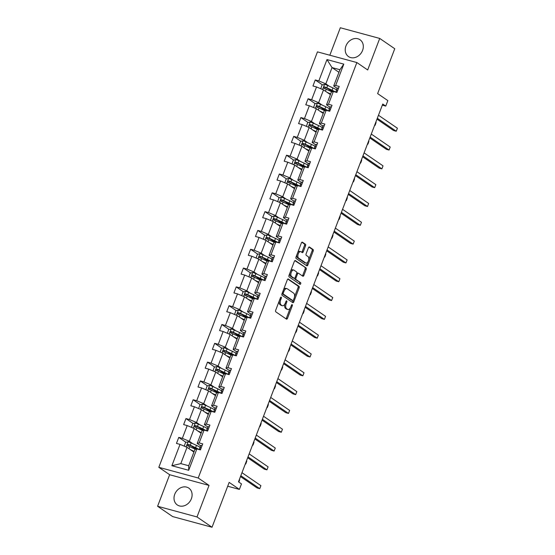 <?xml version="1.0" encoding="UTF-8"?>
<svg xmlns="http://www.w3.org/2000/svg" width="555" height="555" viewBox="0 0 555 555"><rect width="100%" height="100%" fill="white"/><g stroke="black" fill="none" stroke-linecap="round" stroke-linejoin="round"><path stroke-width="0.83" d="M281.219 297.14A0.895 0.479 105.2 0 0 281.135 297.098A0.895 0.479 105.2 0 0 280.49 297.681L275.682 310.259A1.283 0.687 105.2 0 0 275.821 311.848L286.449 319.132A1.283 0.687 105.2 0 0 286.56 319.187A1.283 0.687 105.2 0 0 287.49 318.348L292.291 305.777A0.895 0.479 105.2 0 0 292.194 304.66A0.895 0.479 105.2 0 0 292.117 304.626A0.895 0.479 105.2 0 0 291.465 305.208L290.848 306.839A4.107 2.199 105.2 0 1 287.878 309.503A4.107 2.199 105.2 0 1 287.511 309.329L286.623 308.719A4.107 2.199 105.2 0 1 286.179 303.64L286.803 302.01A0.895 0.479 105.2 0 0 286.706 300.9A0.895 0.479 105.2 0 0 286.623 300.865A0.895 0.479 105.2 0 0 285.978 301.448L285.353 303.072A4.107 2.199 105.2 0 1 282.391 305.743A4.107 2.199 105.2 0 1 282.023 305.569L281.135 304.959A4.107 2.199 105.2 0 1 280.691 299.88L281.316 298.25A0.895 0.479 105.2 0 0 281.219 297.14M345.966 45.912A10.191 8.457 -55.6 0 0 348.505 56.575A10.191 8.457 -55.6 0 0 362.575 50.422A10.191 8.457 -55.6 0 0 360.029 39.759A10.191 8.457 -55.6 0 0 345.966 45.912M174.749 494.276A10.191 8.457 -55.6 0 0 177.295 504.939A10.191 8.457 -55.6 0 0 191.364 498.785A10.191 8.457 -55.6 0 0 188.818 488.123A10.191 8.457 -55.6 0 0 174.749 494.276M212.031 527.25L172.633 516.566L157.599 506.264L196.997 516.948L212.031 527.25L229.159 482.392L239.385 489.399L241.48 483.911L238.477 481.851L382.749 104.035L385.753 106.095L387.848 100.608L377.629 93.601L394.758 48.736L379.724 38.434L340.326 27.75L329.837 55.222M305.541 245.816A1.283 0.687 105.2 0 0 305.403 244.228L302.426 242.188A1.283 0.687 105.2 0 0 302.308 242.133A1.283 0.687 105.2 0 0 301.379 242.965L296.051 256.937A1.283 0.687 105.2 0 0 296.19 258.526L306.811 265.803A1.283 0.687 105.2 0 0 306.929 265.859A1.283 0.687 105.2 0 0 307.852 265.026L313.186 251.061A1.283 0.687 105.2 0 0 313.048 249.472L309.447 247.003A1.283 0.687 105.2 0 0 309.329 246.947A1.283 0.687 105.2 0 0 308.407 247.78L306.124 253.76A1.283 0.687 105.2 0 0 306.263 255.349L308.046 256.57A3.434 1.838 105.2 0 1 308.524 260.524A3.434 1.838 105.2 0 1 305.937 263.049A3.434 1.838 105.2 0 1 305.632 262.903L298.632 258.11A3.434 1.838 105.2 0 1 298.16 254.155A3.434 1.838 105.2 0 1 300.741 251.63A3.434 1.838 105.2 0 1 301.053 251.776L302.218 252.574A1.283 0.687 105.2 0 0 302.336 252.629A1.283 0.687 105.2 0 0 303.259 251.797L305.541 245.816L304.48 245.532A1.283 0.687 105.2 0 0 304.341 243.943L301.871 242.251M196.997 516.948L209.041 485.41L198.218 477.994L356.858 62.548L367.681 69.972L379.724 38.434M288.364 278.999A1.283 0.687 105.2 0 0 288.253 278.95A1.283 0.687 105.2 0 0 287.324 279.782L281.989 293.748A1.283 0.687 105.2 0 0 282.127 295.336L292.756 302.621A1.283 0.687 105.2 0 0 292.867 302.669A1.283 0.687 105.2 0 0 293.796 301.837L299.131 287.872A1.283 0.687 105.2 0 0 298.992 286.283L288.121 278.936M289.016 275.342L294.351 261.37A1.283 0.687 105.2 0 1 295.281 260.538A1.283 0.687 105.2 0 1 295.399 260.593L306.02 267.878A1.283 0.687 105.2 0 1 306.159 269.466L303.876 275.44A1.283 0.687 105.2 0 1 302.947 276.272A1.283 0.687 105.2 0 1 302.836 276.224L298.528 273.268A1.283 0.687 105.2 0 0 298.41 273.213A1.283 0.687 105.2 0 0 297.48 274.045L295.968 278.013A1.283 0.687 105.2 0 0 296.106 279.602L300.595 282.675A0.895 0.479 105.2 0 1 300.713 283.709A0.895 0.479 105.2 0 1 300.04 284.368A0.895 0.479 105.2 0 1 299.957 284.333L289.155 276.931A1.283 0.687 105.2 0 1 289.016 275.342M337.183 88.384L333.701 85.997L339.917 69.715L343.802 64.13L335.65 85.477L339.216 86.448L336.913 92.477L333.347 91.506L328.463 104.291L332.029 105.256L329.725 111.284L326.16 110.32L321.283 123.106L324.848 124.07L322.545 130.099L318.979 129.135L314.095 141.913L317.661 142.885L315.358 148.913L311.792 147.942L306.915 160.728L310.481 161.692L308.178 167.728L304.612 166.757L299.728 179.542L303.294 180.507L300.99 186.535L297.425 185.571L292.547 198.35L296.113 199.321L293.81 205.35L290.244 204.386L285.36 217.165L288.926 218.136L286.623 224.165L283.057 223.193L278.18 235.979L281.746 236.943L279.442 242.972L275.877 242.008L270.993 254.794L274.558 255.758L272.255 261.787L268.689 260.822L263.812 273.601L267.378 274.572L265.075 280.601L261.509 279.63L256.625 292.416L260.191 293.38L257.888 299.416L254.322 298.444L249.445 311.23L253.011 312.194L250.707 318.223L247.142 317.259L242.257 330.038L245.823 331.009L243.52 337.038L239.954 336.066L235.077 348.852L238.643 349.823L236.34 355.852L232.774 354.881L227.89 367.667L231.456 368.631L229.153 374.66L225.587 373.695L220.71 386.474L224.275 387.445L221.972 393.474L218.406 392.51L213.522 405.289L217.088 406.26L214.785 412.289L211.219 411.317L206.342 424.103L209.908 425.068L207.605 431.096L204.039 430.132L199.155 442.918L202.721 443.882L200.417 449.911L196.852 448.946L188.7 470.286L171.877 465.728L180.028 444.382L176.462 443.417L178.766 437.382L182.331 438.353L187.215 425.567L183.643 424.603L185.946 418.574L189.519 419.538L194.396 406.76L190.83 405.788L193.133 399.76L196.699 400.724L201.583 387.945L198.01 386.974L200.313 380.945L203.886 381.916L208.763 369.131L205.197 368.166L207.501 362.137L211.066 363.102L215.95 350.316L212.378 349.352L214.681 343.323L218.254 344.287L223.131 331.508L219.565 330.537L221.868 324.508L225.434 325.48L230.318 312.694L226.745 311.73L229.049 305.701L232.621 306.665L237.498 293.879L233.932 292.915L236.236 286.886L239.802 287.851L244.686 275.072L241.113 274.101L243.416 268.072L246.989 269.043L251.866 256.257L248.3 255.293L250.603 249.257L254.169 250.229L259.053 237.443L255.48 236.479L257.784 230.45L261.356 231.414L266.233 218.635L262.668 217.664L264.971 211.635L268.537 212.6L273.421 199.821L269.848 198.85L272.151 192.821L275.724 193.792L280.601 181.006L277.035 180.042L279.338 174.013L282.904 174.978L287.788 162.192L284.216 161.227L286.519 155.199L290.092 156.163L294.969 143.384L291.403 142.413L293.706 136.384L297.272 137.356L302.156 124.57L298.583 123.605L300.886 117.57L304.459 118.541L309.336 105.755L305.77 104.791L308.074 98.762L311.639 99.727L316.523 86.948L312.951 85.976L315.254 79.948L318.827 80.912L326.971 59.572L343.802 64.13M333.701 85.997L335.65 85.477M198.218 477.994L158.82 467.31L317.46 51.865L356.858 62.548M322.115 105.055L318.639 102.675L323.516 89.889L330.412 94.614M323.516 89.889L316.523 86.948M318.639 102.675L311.639 99.727M329.996 107.191L326.52 104.812L331.397 92.026L333.347 91.506M326.52 104.812L328.463 104.291M314.935 123.869L311.452 121.483L316.336 108.704L323.225 113.428M316.336 108.704L309.336 105.755M311.452 121.483L304.459 118.541M322.816 126.006L319.333 123.619L324.217 110.84L326.16 110.32M319.333 123.619L321.283 123.106M307.748 142.684L304.272 140.297L309.149 127.511L316.045 132.236M309.149 127.511L302.156 124.57M304.272 140.297L297.272 137.356M315.628 144.82L312.153 142.434L317.03 129.648L318.979 129.135M312.153 142.434L314.095 141.913M300.567 161.491L297.085 159.112L301.969 146.326L308.857 151.05M301.969 146.326L294.969 143.384M297.085 159.112L290.092 156.163M308.448 163.635L304.966 161.248L309.85 148.463L311.792 147.942M304.966 161.248L306.915 160.728M293.38 180.306L289.904 177.919L294.781 165.14L301.677 169.865M294.781 165.14L287.788 162.192M289.904 177.919L282.904 174.978M301.261 182.442L297.785 180.056L302.662 167.277L304.612 166.757M297.785 180.056L299.728 179.542M286.2 199.12L282.717 196.734L287.601 183.948L294.49 188.672M287.601 183.948L280.601 181.006M282.717 196.734L275.724 193.792M294.081 201.257L290.598 198.87L295.482 186.091L297.425 185.571M290.598 198.87L292.547 198.35M279.012 217.935L275.537 215.548L280.414 202.762L287.31 207.487M280.414 202.762L273.421 199.821M275.537 215.548L268.537 212.6M286.893 220.071L283.418 217.685L288.295 204.899L290.244 204.386M283.418 217.685L285.36 217.165M271.832 236.742L268.349 234.356L273.233 221.577L280.122 226.301M273.233 221.577L266.233 218.635M268.349 234.356L261.356 231.414M279.713 238.879L276.23 236.499L281.114 223.714L283.057 223.193M276.23 236.499L278.18 235.979M264.645 255.557L261.169 253.17L266.046 240.391L272.942 245.109M266.046 240.391L259.053 237.443M261.169 253.17L254.169 250.229M272.526 257.693L269.05 255.307L273.927 242.528L275.877 242.008M269.05 255.307L270.993 254.794M257.464 274.371L253.982 271.985L258.866 259.199L265.755 263.923M258.866 259.199L251.866 256.257M253.982 271.985L246.989 269.043M265.346 276.508L261.863 274.121L266.747 261.336L268.689 260.822M261.863 274.121L263.812 273.601M250.277 293.179L246.802 290.799L251.679 278.013L258.575 282.738M251.679 278.013L244.686 275.072M246.802 290.799L239.802 287.851M258.158 295.315L254.683 292.936L259.56 280.15L261.509 279.63M254.683 292.936L256.625 292.416M243.097 311.993L239.614 309.607L244.498 296.828L251.387 301.552M244.498 296.828L237.498 293.879M239.614 309.607L232.621 306.665M250.978 314.13L247.495 311.743L252.379 298.965L254.322 298.444M247.495 311.743L249.445 311.23M235.91 330.808L232.434 328.421L237.311 315.635L244.207 320.36M237.311 315.635L230.318 312.694M232.434 328.421L225.434 325.48M243.791 332.945L240.315 330.558L245.192 317.772L247.142 317.259M240.315 330.558L242.257 330.038M228.729 349.622L225.247 347.236L230.131 334.45L237.02 339.174M230.131 334.45L223.131 331.508M225.247 347.236L218.254 344.287M236.61 351.759L233.128 349.373L238.012 336.587L239.954 336.066M233.128 349.373L235.077 348.852M221.542 368.43L218.066 366.043L222.944 353.264L229.839 357.989M222.944 353.264L215.95 350.316M218.066 366.043L211.066 363.102M229.423 370.567L225.947 368.18L230.825 355.401L232.774 354.881M225.947 368.18L227.89 367.667M214.362 387.244L210.879 384.858L215.763 372.079L222.652 376.796M215.763 372.079L208.763 369.131M210.879 384.858L203.886 381.916M222.243 389.381L218.76 386.995L223.644 374.216L225.587 373.695M218.76 386.995L220.71 386.474M207.175 406.059L203.699 403.672L208.576 390.887L215.472 395.611M208.576 390.887L201.583 387.945M203.699 403.672L196.699 400.724M215.056 408.196L211.58 405.809L216.457 393.023L218.406 392.51M211.58 405.809L213.522 405.289M199.994 424.866L196.512 422.487L201.396 409.701L208.285 414.425M201.396 409.701L194.396 406.76M196.512 422.487L189.519 419.538M207.875 427.003L204.393 424.624L209.277 411.838L211.219 411.317M204.393 424.624L206.342 424.103M192.807 443.681L189.331 441.294L194.208 428.515L201.104 433.24M194.208 428.515L187.215 425.567M189.331 441.294L182.331 438.353M200.688 445.818L197.212 443.431L202.089 430.652L204.039 430.132M197.212 443.431L199.155 442.918M171.877 465.728L180.812 463.605L187.028 447.323L193.917 452.048M187.028 447.323L180.028 444.382M209.041 485.41L169.643 474.726L157.599 506.264M169.643 474.726L158.82 467.31M227.696 486.229L239.385 489.399M382.319 105.159L385.753 106.095M339.917 69.715L332.036 67.578L325.82 83.86L329.302 86.247M338.932 72.303L332.036 67.578L326.971 59.572M180.812 463.605L188.693 465.742L194.909 449.46L196.852 448.946M188.693 465.742L188.7 470.286M325.82 83.86L318.827 80.912M195.492 448.849L191.392 446.04M185.967 442.321L178.766 437.382M202.679 430.035L198.572 427.225M193.154 423.507L185.946 418.574M209.859 411.227L205.759 408.411M200.334 404.699L193.133 399.76M217.047 392.413L212.94 389.596M207.521 385.885L200.313 380.945M224.227 373.598L220.127 370.789M214.702 367.07L207.501 362.137M231.414 354.784L227.307 351.974M221.889 348.262L214.681 343.323M238.595 335.976L234.494 333.16M229.069 329.448L221.868 324.508M245.782 317.162L241.675 314.352M236.257 310.633L229.049 305.701M252.962 298.347L248.862 295.537M243.437 291.826L236.236 286.886M260.149 279.54L256.042 276.723M250.624 273.011L243.416 268.072M267.33 260.725L263.23 257.915M257.804 254.197L250.603 249.257M274.517 241.911L270.41 239.101M264.992 235.382L257.784 230.45M281.697 223.103L277.597 220.286M272.172 216.575L264.971 211.635M288.884 204.289L284.777 201.472M279.359 197.76L272.151 192.821M296.065 185.474L291.965 182.664M286.54 178.946L279.338 174.013M303.252 166.66L299.145 163.85M293.727 160.138L286.519 155.199M310.432 147.852L306.332 145.035M300.907 141.324L293.706 136.384M317.62 129.037L313.513 126.228M308.094 122.509L300.886 117.57M324.8 110.223L320.7 107.413M315.275 103.695L308.074 98.762M331.987 91.415L327.88 88.599M322.462 84.887L315.254 79.948M279.255 300.907A4.107 2.199 105.2 0 0 280.067 304.674L281.135 304.959M282.391 305.743L281.329 305.451A4.107 2.199 105.2 0 1 280.955 305.278L280.067 304.674M284.881 304.064A4.107 2.199 105.2 0 0 285.561 308.434L286.623 308.719M287.878 309.503L286.817 309.211A4.107 2.199 105.2 0 1 286.442 309.038L285.561 308.434M285.936 318.778A1.283 0.687 105.2 0 0 286.422 318.064L290.265 308.011M294.49 296.939L298.063 287.58A1.283 0.687 105.2 0 0 297.924 285.991L287.816 279.061M292.242 302.267A1.283 0.687 105.2 0 0 292.728 301.552L293.151 300.449M283.314 293.012A0.895 0.479 105.2 0 0 283.411 294.122L292.735 300.519A0.895 0.479 105.2 0 0 292.818 300.553A0.895 0.479 105.2 0 0 293.463 299.971L294.122 298.257A4.107 2.199 105.2 0 0 293.678 293.172L287.303 288.801A4.107 2.199 105.2 0 0 286.935 288.628A4.107 2.199 105.2 0 0 283.973 291.299L283.314 293.012L282.37 292.756M282.141 293.345A0.895 0.479 105.2 0 0 282.349 293.838L283.411 294.122M291.84 300.276A0.895 0.479 105.2 0 1 291.757 300.262A0.895 0.479 105.2 0 1 291.673 300.227L282.349 293.838M286.935 288.628L285.867 288.343A4.107 2.199 105.2 0 0 283.487 289.835M294.844 260.656L306.02 267.878M302.322 275.87A1.283 0.687 105.2 0 0 302.808 275.155L305.09 269.175A1.283 0.687 105.2 0 0 304.952 267.586M297.459 272.977A1.283 0.687 105.2 0 0 297.341 272.928A1.283 0.687 105.2 0 0 296.745 273.192M294.816 278.013A1.283 0.687 105.2 0 0 295.038 279.311L300.595 282.675M299.367 283.924A0.895 0.479 105.2 0 0 299.721 283.085A0.895 0.479 105.2 0 0 299.527 282.384M294.053 270.202A3.434 1.838 105.2 0 0 293.741 270.056A3.434 1.838 105.2 0 0 291.16 272.588A3.434 1.838 105.2 0 0 291.632 276.536L294.101 278.228A1.283 0.687 105.2 0 0 294.212 278.277A1.283 0.687 105.2 0 0 295.142 277.445L296.654 273.483A1.283 0.687 105.2 0 0 296.516 271.894L294.053 270.202M293.741 270.056L292.679 269.772A3.434 1.838 105.2 0 0 290.647 271.083M289.904 273.018A3.434 1.838 105.2 0 0 290.57 276.244L291.632 276.536M293.276 278A1.283 0.687 105.2 0 1 293.151 277.993A1.283 0.687 105.2 0 1 293.033 277.937L290.57 276.244M301.705 252.227A1.283 0.687 105.2 0 0 302.197 251.505L304.48 245.532M300.741 251.63L299.679 251.346A3.434 1.838 105.2 0 0 297.737 252.511M296.87 254.78A3.434 1.838 105.2 0 0 297.57 257.818L298.632 258.11M305.937 263.049L304.875 262.758A3.434 1.838 105.2 0 1 304.563 262.612L297.57 257.818M308.747 259.615L312.125 250.77A1.283 0.687 105.2 0 0 311.986 249.181L308.892 247.065M306.298 265.457A1.283 0.687 105.2 0 0 306.79 264.735L307.879 261.884M191.933 450.688L193.438 451.381A8.297 1.29 20.9 0 1 194.063 451.68M190.511 449.71L194.167 451.402M184.274 446.171L185.543 442.425L188.131 441.801A3.462 0.541 20.9 0 1 191.156 442.918L196.47 445.374A9.997 1.554 20.9 0 1 200.084 447.309M195.249 447.823A4.766 0.742 -159.1 0 0 194.548 447.947L194.243 448.745M199.176 449.578A9.997 1.554 -159.1 0 0 195.596 447.663L190.282 445.207A3.462 0.541 -159.1 0 0 188.131 444.354C187.028 444.548 186.841 445.034 187.576 445.804A3.462 0.541 20.9 0 1 189.727 446.657L195.041 449.113A9.997 1.554 20.9 0 1 195.471 449.314M193.82 451.562A4.766 0.742 -159.1 0 0 193.244 451.59M187.923 445.922L188.991 444.95L194.867 447.649A8.297 1.29 20.9 0 1 197.788 449.196M238.782 482.059L239.614 479.888L239.302 479.673M239.614 479.888L238.865 482.115M202.075 445.589A3.462 0.541 -159.1 0 0 200.813 445.533L200.417 446.442A9.997 1.554 -159.1 0 0 200.41 446.456A9.997 1.554 -159.1 0 0 200.41 446.463L199.536 448.745A9.997 1.554 -159.1 0 0 199.661 449.182M201.118 448.093L200.799 447.795A3.462 0.541 -159.1 0 0 199.939 447.829L199.543 448.738A9.997 1.554 -159.1 0 0 199.536 448.745M240.488 476.572L257.097 487.956L259.754 488.677L240.821 475.697M260.905 485.667L259.754 488.677L260.905 485.667L241.973 472.687M199.384 449.272L199.259 449.599L199.384 449.272A3.462 0.541 20.9 0 1 200.251 449.238L200.73 449.106M199.113 431.873L200.619 432.574A8.297 1.29 20.9 0 1 201.243 432.865M197.691 430.902L201.347 432.595M191.461 427.357L192.724 423.611L195.318 422.986A3.462 0.541 20.9 0 1 198.343 424.103L203.65 426.559A9.997 1.554 20.9 0 1 207.272 428.495M202.429 429.015A4.766 0.742 -159.1 0 0 201.736 429.133L201.43 429.931M206.363 430.763A9.997 1.554 -159.1 0 0 202.776 428.855L197.469 426.393A3.462 0.541 -159.1 0 0 195.311 425.546C194.208 425.734 194.028 426.219 194.763 426.989A3.462 0.541 20.9 0 1 196.914 427.843L202.221 430.298A9.997 1.554 20.9 0 1 202.651 430.5M201.007 432.754A4.766 0.742 -159.1 0 0 200.431 432.775M195.103 427.107L196.179 426.136L202.048 428.835A8.297 1.29 20.9 0 1 204.975 430.389M245.338 463.876L245.643 464.091L246.795 461.073L246.489 460.865M245.289 463.994L245.976 463.501L246.795 461.073M206.3 413.066L207.806 413.759A8.297 1.29 20.9 0 1 208.43 414.051M204.878 412.087L208.534 413.78M198.641 408.542L199.911 404.803L202.499 404.172A3.462 0.541 20.9 0 1 205.523 405.289L210.838 407.752A9.997 1.554 20.9 0 1 214.452 409.68M209.617 410.2A4.766 0.742 -159.1 0 0 208.916 410.318L208.611 411.123M213.543 411.949A9.997 1.554 -159.1 0 0 209.963 410.041L204.649 407.585A3.462 0.541 -159.1 0 0 202.499 406.732C201.396 406.926 201.208 407.405 201.944 408.182A3.462 0.541 20.9 0 1 204.094 409.028L209.408 411.491A9.997 1.554 20.9 0 1 209.839 411.685M208.187 413.94A4.766 0.742 -159.1 0 0 207.612 413.961M202.291 408.3L203.359 407.321L209.235 410.02A8.297 1.29 20.9 0 1 212.156 411.574M252.518 445.068L252.83 445.276L253.982 442.266L253.67 442.051M252.476 445.179L253.156 444.694L253.982 442.266M209.256 426.774A3.462 0.541 -159.1 0 0 208 426.726L207.598 427.634A9.997 1.554 -159.1 0 0 207.598 427.641A9.997 1.554 -159.1 0 0 207.591 427.655M208.298 429.279L207.986 428.98A3.462 0.541 -159.1 0 0 207.119 429.015L206.724 429.924A9.997 1.554 -159.1 0 0 206.724 429.938A9.997 1.554 -159.1 0 0 206.849 430.368M247.669 457.764L264.277 469.142L266.941 469.863L248.002 456.89M268.093 466.852L266.941 469.863L268.093 466.852L249.153 453.872M206.432 430.784L206.571 430.458A3.462 0.541 20.9 0 1 207.431 430.43L207.91 430.291M216.443 407.96A3.462 0.541 -159.1 0 0 215.18 407.911L214.785 408.82A9.997 1.554 -159.1 0 0 214.778 408.834A9.997 1.554 -159.1 0 0 214.778 408.841L213.904 411.123A9.997 1.554 -159.1 0 0 213.904 411.123A9.997 1.554 -159.1 0 0 214.029 411.553M254.856 438.95L271.464 450.334L274.121 451.055L255.189 438.075M275.273 448.038L274.121 451.055L275.273 448.038L256.341 435.058M215.486 410.471L215.167 410.166A3.462 0.541 -159.1 0 0 214.306 410.2L214.785 408.82M213.613 411.97L213.751 411.65A3.462 0.541 20.9 0 1 214.619 411.616L215.097 411.484M213.481 394.251L214.986 394.945A8.297 1.29 20.9 0 1 215.611 395.243M212.059 393.273L215.715 394.966M205.829 389.728L207.091 385.989L209.686 385.357A3.462 0.541 20.9 0 1 212.711 386.481L218.018 388.937A9.997 1.554 20.9 0 1 221.639 390.866M216.797 391.386A4.766 0.742 -159.1 0 0 216.103 391.511L215.798 392.309M220.73 393.134A9.997 1.554 -159.1 0 0 217.144 391.226L211.837 388.771A3.462 0.541 -159.1 0 0 209.679 387.917C208.576 388.112 208.396 388.59 209.131 389.367A3.462 0.541 20.9 0 1 211.282 390.221L216.589 392.676A9.997 1.554 20.9 0 1 217.019 392.878M215.375 395.125A4.766 0.742 -159.1 0 0 214.799 395.153M209.471 389.485L210.546 388.514L216.415 391.206A8.297 1.29 20.9 0 1 219.343 392.76M259.705 426.254L260.011 426.462L261.162 423.451L260.857 423.236M259.657 426.372L260.344 425.879L261.162 423.451M223.623 389.145A3.462 0.541 -159.1 0 0 222.368 389.097L221.965 390.005A9.997 1.554 -159.1 0 0 221.965 390.019A9.997 1.554 -159.1 0 0 221.958 390.026L221.091 392.309A9.997 1.554 -159.1 0 0 221.091 392.309A9.997 1.554 -159.1 0 0 221.216 392.739M262.036 420.135L278.645 431.519L281.309 432.241L262.369 419.261M282.46 429.223L281.309 432.241L282.46 429.223L263.521 416.25M222.666 391.657L222.354 391.358A3.462 0.541 -159.1 0 0 221.487 391.386L221.965 390.005M220.8 393.155L220.939 392.836A3.462 0.541 20.9 0 1 221.799 392.801L222.277 392.669M220.668 375.437L222.173 376.137A8.297 1.29 20.9 0 1 222.798 376.429M219.246 374.458L222.902 376.151M213.009 370.92L214.279 367.174L216.866 366.55A3.462 0.541 20.9 0 1 219.891 367.667L225.205 370.123A9.997 1.554 20.9 0 1 228.82 372.058M223.984 372.578A4.766 0.742 -159.1 0 0 223.283 372.696L222.978 373.494M227.911 374.327A9.997 1.554 -159.1 0 0 224.331 372.419L219.017 369.956A3.462 0.541 -159.1 0 0 216.866 369.11C215.763 369.297 215.576 369.783 216.311 370.553A3.462 0.541 20.9 0 1 218.462 371.406L223.776 373.862A9.997 1.554 20.9 0 1 224.206 374.063M222.555 376.311A4.766 0.742 -159.1 0 0 221.979 376.339M216.658 370.671L217.726 369.699L223.603 372.398A8.297 1.29 20.9 0 1 226.523 373.952M266.886 407.439L267.198 407.654L268.349 404.637L268.037 404.428M266.844 407.557L267.524 407.065L268.349 404.637M230.811 370.338A3.462 0.541 -159.1 0 0 229.548 370.282L229.153 371.198A9.997 1.554 -159.1 0 0 229.146 371.205A9.997 1.554 -159.1 0 0 229.146 371.219M229.853 372.842L229.534 372.544A3.462 0.541 -159.1 0 0 228.674 372.578L228.278 373.487A9.997 1.554 -159.1 0 0 228.272 373.494A9.997 1.554 -159.1 0 0 228.396 373.931M269.224 401.32L285.832 412.705L288.489 413.426L269.557 400.453M289.641 410.416L288.489 413.426L289.641 410.416L270.708 397.435M227.98 374.341L228.119 374.021A3.462 0.541 20.9 0 1 228.986 373.994L229.465 373.855M227.848 356.622L229.354 357.323A8.297 1.29 20.9 0 1 229.978 357.614M226.426 355.651L230.082 357.344M220.196 352.106L221.459 348.367L224.053 347.735A3.462 0.541 20.9 0 1 227.078 348.852L232.385 351.315A9.997 1.554 20.9 0 1 236.007 353.244M231.164 353.764A4.766 0.742 -159.1 0 0 230.471 353.882L230.165 354.68M235.098 355.512A9.997 1.554 -159.1 0 0 231.511 353.604L226.204 351.149A3.462 0.541 -159.1 0 0 224.047 350.295C222.944 350.489 222.763 350.968 223.499 351.738A3.462 0.541 20.9 0 1 225.649 352.591L230.956 355.047A9.997 1.554 20.9 0 1 231.386 355.249M229.742 357.503A4.766 0.742 -159.1 0 0 229.166 357.524M223.838 351.863L224.914 350.885L230.783 353.584A8.297 1.29 20.9 0 1 233.71 355.138M274.073 388.632L274.378 388.84L275.53 385.822L275.225 385.614M274.024 388.743L274.711 388.257L275.53 385.822M237.991 351.523A3.462 0.541 -159.1 0 0 236.735 351.475L236.333 352.383A9.997 1.554 -159.1 0 0 236.333 352.39A9.997 1.554 -159.1 0 0 236.326 352.404L235.459 354.687A9.997 1.554 -159.1 0 0 235.459 354.687A9.997 1.554 -159.1 0 0 235.584 355.117M276.404 382.513L293.012 393.89L295.676 394.619L276.737 381.639M296.828 391.601L295.676 394.619L296.828 391.601L277.888 378.621M237.034 354.028L236.721 353.729A3.462 0.541 -159.1 0 0 235.854 353.764L236.333 352.383M235.306 355.214L235.306 355.214A3.462 0.541 20.9 0 1 236.166 355.179L236.645 355.047M235.036 337.815L236.541 338.508A8.297 1.29 20.9 0 1 237.165 338.807M233.613 336.836L237.269 338.529M227.377 333.291L228.646 329.552L231.234 328.921A3.462 0.541 20.9 0 1 234.259 330.045L239.573 332.5A9.997 1.554 20.9 0 1 243.187 334.429M238.352 334.949A4.766 0.742 -159.1 0 0 237.651 335.074L237.346 335.872M242.278 336.698A9.997 1.554 -159.1 0 0 238.699 334.79L233.384 332.334A3.462 0.541 -159.1 0 0 231.234 331.481C230.131 331.675 229.943 332.154 230.679 332.931A3.462 0.541 20.9 0 1 232.829 333.777L238.144 336.24A9.997 1.554 20.9 0 1 238.574 336.441M236.923 338.689A4.766 0.742 -159.1 0 0 236.347 338.71M231.026 333.049L232.094 332.077L237.97 334.769A8.297 1.29 20.9 0 1 240.891 336.323M281.253 369.817L281.565 370.025L282.717 367.015L282.405 366.8M281.212 369.935L281.891 369.443L282.717 367.015M245.178 332.709A3.462 0.541 -159.1 0 0 243.916 332.66L243.52 333.569A9.997 1.554 -159.1 0 0 243.513 333.583A9.997 1.554 -159.1 0 0 243.513 333.59L242.639 335.872A9.997 1.554 -159.1 0 0 242.764 336.302M244.221 335.22L243.902 334.922A3.462 0.541 -159.1 0 0 243.041 334.949L242.646 335.858A9.997 1.554 -159.1 0 0 242.639 335.872M283.591 363.698L300.2 375.083L302.857 375.804L283.924 362.824M304.008 372.787L302.857 375.804L304.008 372.787L285.076 359.813M242.486 336.399L242.362 336.725L242.486 336.399A3.462 0.541 20.9 0 1 243.354 336.365L243.832 336.233M242.216 319L243.721 319.694A8.297 1.29 20.9 0 1 244.346 319.992M240.794 318.022L244.45 319.715M234.564 314.484L235.826 310.738L238.421 310.113A3.462 0.541 20.9 0 1 241.446 311.23L246.753 313.686A9.997 1.554 20.9 0 1 250.374 315.622M245.532 316.135A4.766 0.742 -159.1 0 0 244.838 316.26L244.533 317.058M249.466 317.89A9.997 1.554 -159.1 0 0 245.879 315.975L240.572 313.519A3.462 0.541 -159.1 0 0 238.414 312.666C237.311 312.86 237.131 313.346 237.866 314.116A3.462 0.541 20.9 0 1 240.017 314.969L245.324 317.425A9.997 1.554 20.9 0 1 245.754 317.626M244.11 319.874A4.766 0.742 -159.1 0 0 243.534 319.902M238.206 314.234L239.281 313.263L245.15 315.962A8.297 1.29 20.9 0 1 248.078 317.509M288.44 351.003L288.746 351.218L289.897 348.2L289.592 347.992M288.392 351.121L289.079 350.628L289.897 348.2M252.358 313.901A3.462 0.541 -159.1 0 0 251.103 313.846L250.7 314.761A9.997 1.554 -159.1 0 0 250.7 314.768A9.997 1.554 -159.1 0 0 250.694 314.782M251.401 316.405L251.089 316.107A3.462 0.541 -159.1 0 0 250.222 316.142L249.826 317.051A9.997 1.554 -159.1 0 0 249.826 317.058A9.997 1.554 -159.1 0 0 249.951 317.495M290.771 344.884L307.38 356.268L310.044 356.99L291.104 344.01M311.195 353.979L310.044 356.99L311.195 353.979L292.256 340.999M249.674 317.585L249.549 317.911L249.674 317.585A3.462 0.541 20.9 0 1 250.534 317.55L251.013 317.418M249.403 300.186L250.909 300.886A8.297 1.29 20.9 0 1 251.533 301.178M247.981 299.214L251.637 300.907M241.744 295.669L243.014 291.93L245.601 291.299A3.462 0.541 20.9 0 1 248.626 292.416L253.94 294.872A9.997 1.554 20.9 0 1 257.555 296.807M252.719 297.327A4.766 0.742 -159.1 0 0 252.019 297.445L251.713 298.243M256.646 299.076A9.997 1.554 -159.1 0 0 253.066 297.168L247.752 294.705A3.462 0.541 -159.1 0 0 245.601 293.859C244.498 294.046 244.311 294.532 245.046 295.302A3.462 0.541 20.9 0 1 247.197 296.155L252.511 298.611A9.997 1.554 20.9 0 1 252.941 298.812M251.29 301.067A4.766 0.742 -159.1 0 0 250.714 301.087M245.393 295.426L246.462 294.448L252.338 297.147A8.297 1.29 20.9 0 1 255.258 298.701M295.621 332.188L295.933 332.403L297.085 329.386L296.772 329.177M295.579 332.306L296.259 331.821L297.085 329.386M259.546 295.087A3.462 0.541 -159.1 0 0 258.283 295.038L257.888 295.947A9.997 1.554 -159.1 0 0 257.881 295.954A9.997 1.554 -159.1 0 0 257.881 295.968L257.007 298.25A9.997 1.554 -159.1 0 0 257.007 298.25A9.997 1.554 -159.1 0 0 257.131 298.68M297.959 326.076L314.567 337.454L317.224 338.175L298.292 325.202M318.376 335.164L317.224 338.175L318.376 335.164L299.443 322.184M258.588 297.591L258.269 297.293A3.462 0.541 -159.1 0 0 257.409 297.327L257.888 295.947M256.854 298.777L256.854 298.777A3.462 0.541 20.9 0 1 257.721 298.743L258.2 298.611M256.583 281.378L258.089 282.072A8.297 1.29 20.9 0 1 258.713 282.37M255.161 280.4L258.817 282.093M248.931 276.855L250.194 273.115L252.789 272.484A3.462 0.541 20.9 0 1 255.813 273.601L261.121 276.064A9.997 1.554 20.9 0 1 264.742 277.993M259.9 278.513A4.766 0.742 -159.1 0 0 259.206 278.638L258.901 279.436M263.833 280.261A9.997 1.554 -159.1 0 0 260.246 278.353L254.939 275.897A3.462 0.541 -159.1 0 0 252.782 275.044C251.679 275.238 251.498 275.717 252.234 276.494A3.462 0.541 20.9 0 1 254.384 277.34L259.691 279.803A9.997 1.554 20.9 0 1 260.122 280.004M258.477 282.252A4.766 0.742 -159.1 0 0 257.902 282.273M252.574 276.612L253.649 275.641L259.518 278.332A8.297 1.29 20.9 0 1 262.446 279.887M302.808 313.381L303.113 313.589L304.265 310.578L303.96 310.363M302.759 313.492L303.446 313.006L304.265 310.578M266.726 276.272A3.462 0.541 -159.1 0 0 265.47 276.224L265.068 277.132A9.997 1.554 -159.1 0 0 265.068 277.146A9.997 1.554 -159.1 0 0 265.061 277.153M265.769 278.783L265.457 278.478A3.462 0.541 -159.1 0 0 264.589 278.513L264.194 279.422A9.997 1.554 -159.1 0 0 264.194 279.436A9.997 1.554 -159.1 0 0 264.319 279.866M305.139 307.262L321.747 318.646L324.411 319.368L305.472 306.388M325.563 316.35L324.411 319.368L325.563 316.35L306.624 303.37M264.041 279.963L263.916 280.289L264.041 279.963A3.462 0.541 20.9 0 1 264.901 279.928L265.38 279.796M263.771 262.564L265.276 263.257A8.297 1.29 20.9 0 1 265.9 263.556M262.349 261.585L266.005 263.278M256.112 258.04L257.381 254.301L259.969 253.677A3.462 0.541 20.9 0 1 262.994 254.794L268.308 257.249A9.997 1.554 20.9 0 1 271.922 259.178M267.087 259.698A4.766 0.742 -159.1 0 0 266.386 259.823L266.081 260.621M271.013 261.454A9.997 1.554 -159.1 0 0 267.434 259.539L262.12 257.083A3.462 0.541 -159.1 0 0 259.969 256.23C258.866 256.424 258.679 256.909 259.414 257.68A3.462 0.541 20.9 0 1 261.565 258.533L266.879 260.989A9.997 1.554 20.9 0 1 267.309 261.19M265.658 263.438A4.766 0.742 -159.1 0 0 265.082 263.465M259.761 257.798L260.829 256.826L266.705 259.518A8.297 1.29 20.9 0 1 269.626 261.072M309.988 294.566L310.3 294.781L311.452 291.763L311.14 291.548M309.947 294.684L310.627 294.192L311.452 291.763M273.913 257.458A3.462 0.541 -159.1 0 0 272.651 257.409L272.255 258.318A9.997 1.554 -159.1 0 0 272.248 258.332A9.997 1.554 -159.1 0 0 272.248 258.339M272.956 259.969L272.637 259.671A3.462 0.541 -159.1 0 0 271.777 259.705L271.381 260.614A9.997 1.554 -159.1 0 0 271.374 260.621A9.997 1.554 -159.1 0 0 271.499 261.058M312.326 288.447L328.935 299.832L331.592 300.553L312.659 287.573M332.743 297.536L331.592 300.553L332.743 297.536L313.811 284.562M271.222 261.148L271.097 261.474L271.222 261.148A3.462 0.541 20.9 0 1 272.089 261.114L272.567 260.982M270.951 243.749L272.456 244.45A8.297 1.29 20.9 0 1 273.081 244.741M269.529 242.771L273.185 244.464M263.299 239.233L264.562 235.486L267.156 234.862A3.462 0.541 20.9 0 1 270.181 235.979L275.488 238.435A9.997 1.554 20.9 0 1 279.109 240.37M274.267 240.891A4.766 0.742 -159.1 0 0 273.573 241.009L273.268 241.807M278.201 242.639A9.997 1.554 -159.1 0 0 274.614 240.731L269.307 238.268A3.462 0.541 -159.1 0 0 267.149 237.422C266.046 237.609 265.866 238.095 266.601 238.865A3.462 0.541 20.9 0 1 268.752 239.718L274.059 242.174A9.997 1.554 20.9 0 1 274.489 242.375M272.845 244.63A4.766 0.742 -159.1 0 0 272.269 244.651M266.941 238.983L268.016 238.012L273.886 240.71A8.297 1.29 20.9 0 1 276.813 242.264M317.176 275.752L317.481 275.967L318.632 272.949L318.327 272.741M317.127 275.87L317.814 275.377L318.632 272.949M281.094 238.65A3.462 0.541 -159.1 0 0 279.838 238.601L279.436 239.51A9.997 1.554 -159.1 0 0 279.436 239.517A9.997 1.554 -159.1 0 0 279.429 239.531L278.561 241.807A9.997 1.554 -159.1 0 0 278.561 241.807A9.997 1.554 -159.1 0 0 278.686 242.244M319.507 269.64L336.115 281.017L338.779 281.739L319.84 268.766M339.931 278.728L338.779 281.739L339.931 278.728L320.991 265.748M280.136 241.154L279.824 240.856A3.462 0.541 -159.1 0 0 278.957 240.891L279.436 239.51M278.27 242.653L278.409 242.334A3.462 0.541 20.9 0 1 279.269 242.306L279.748 242.167M278.138 224.941L279.644 225.635A8.297 1.29 20.9 0 1 280.268 225.927M276.716 223.963L280.372 225.656M270.479 220.418L271.749 216.679L274.337 216.048A3.462 0.541 20.9 0 1 277.361 217.165L282.675 219.627A9.997 1.554 20.9 0 1 286.29 221.556M281.454 222.076A4.766 0.742 -159.1 0 0 280.754 222.194L280.448 222.992M285.381 223.825A9.997 1.554 -159.1 0 0 281.801 221.917L276.487 219.461A3.462 0.541 -159.1 0 0 274.337 218.608C273.233 218.802 273.046 219.28 273.781 220.057A3.462 0.541 20.9 0 1 275.932 220.904L281.246 223.367A9.997 1.554 20.9 0 1 281.676 223.561M280.025 225.816A4.766 0.742 -159.1 0 0 279.449 225.836M274.128 220.175L275.197 219.197L281.073 221.896A8.297 1.29 20.9 0 1 283.993 223.45M324.356 256.944L324.668 257.152L325.82 254.141L325.507 253.926M324.314 257.055L324.994 256.57L325.82 254.141M288.281 219.835A3.462 0.541 -159.1 0 0 287.018 219.787L286.623 220.696A9.997 1.554 -159.1 0 0 286.616 220.703A9.997 1.554 -159.1 0 0 286.616 220.717L285.742 222.999A9.997 1.554 -159.1 0 0 285.867 223.429M287.324 222.347L287.004 222.042A3.462 0.541 -159.1 0 0 286.144 222.076L285.749 222.985A9.997 1.554 -159.1 0 0 285.742 222.999M326.694 250.825L343.302 262.21L345.959 262.931L327.027 249.951M347.111 259.913L345.959 262.931L347.111 259.913L328.178 246.933M285.45 223.845L285.589 223.526A3.462 0.541 20.9 0 1 286.456 223.492L286.935 223.36M285.319 206.127L286.824 206.821A8.297 1.29 20.9 0 1 287.448 207.119M283.896 205.149L287.552 206.842M277.666 201.604L278.929 197.864L281.524 197.233A3.462 0.541 20.9 0 1 284.548 198.357L289.856 200.813A9.997 1.554 20.9 0 1 293.477 202.742M288.635 203.262A4.766 0.742 -159.1 0 0 287.941 203.387L287.636 204.184M292.568 205.01A9.997 1.554 -159.1 0 0 288.982 203.102L283.674 200.646A3.462 0.541 -159.1 0 0 281.517 199.793C280.414 199.987 280.233 200.466 280.969 201.243A3.462 0.541 20.9 0 1 283.119 202.089L288.427 204.552A9.997 1.554 20.9 0 1 288.857 204.753M287.212 207.001A4.766 0.742 -159.1 0 0 286.637 207.029M281.309 201.361L282.384 200.39L288.253 203.081A8.297 1.29 20.9 0 1 291.181 204.635M331.543 238.13L331.848 238.338L333 235.327L332.695 235.112M331.495 238.248L332.181 237.755L333 235.327M295.461 201.021A3.462 0.541 -159.1 0 0 294.205 200.972L293.803 201.881A9.997 1.554 -159.1 0 0 293.803 201.895A9.997 1.554 -159.1 0 0 293.796 201.902M294.504 203.532L294.192 203.234A3.462 0.541 -159.1 0 0 293.324 203.262L292.929 204.178A9.997 1.554 -159.1 0 0 292.929 204.184A9.997 1.554 -159.1 0 0 293.054 204.615M333.874 232.011L350.482 243.395L353.147 244.117L334.207 231.137M354.298 241.099L353.147 244.117L354.298 241.099L335.359 228.126M292.638 205.031L292.776 204.712A3.462 0.541 20.9 0 1 293.637 204.677L294.115 204.545M292.506 187.312L294.011 188.006A8.297 1.29 20.9 0 1 294.636 188.305M291.084 186.334L294.74 188.027M284.847 182.796L286.116 179.05L288.704 178.426A3.462 0.541 20.9 0 1 291.729 179.542L297.043 181.998A9.997 1.554 20.9 0 1 300.657 183.934M295.822 184.454A4.766 0.742 -159.1 0 0 295.121 184.572L294.816 185.37M299.749 186.202A9.997 1.554 -159.1 0 0 296.169 184.295L290.855 181.832A3.462 0.541 -159.1 0 0 288.704 180.986C287.601 181.173 287.414 181.658 288.149 182.428A3.462 0.541 20.9 0 1 290.3 183.282L295.614 185.738A9.997 1.554 20.9 0 1 296.044 185.939M294.393 188.187A4.766 0.742 -159.1 0 0 293.817 188.214M288.496 182.546L289.564 181.575L295.44 184.274A8.297 1.29 20.9 0 1 298.361 185.821M338.723 219.315L339.036 219.53L340.187 216.512L339.875 216.304M338.682 219.433L339.362 218.941L340.187 216.512M302.648 182.213A3.462 0.541 -159.1 0 0 301.386 182.158L300.99 183.074A9.997 1.554 -159.1 0 0 300.983 183.081A9.997 1.554 -159.1 0 0 300.983 183.095L300.109 185.37A9.997 1.554 -159.1 0 0 300.109 185.37A9.997 1.554 -159.1 0 0 300.234 185.807M341.061 213.196L357.67 224.581L360.327 225.302L341.394 212.322M361.478 222.291L360.327 225.302L361.478 222.291L342.546 209.311M301.691 184.718L301.372 184.42A3.462 0.541 -159.1 0 0 300.512 184.454L300.99 183.074M299.818 186.216L299.957 185.897A3.462 0.541 20.9 0 1 300.824 185.863L301.303 185.731M299.686 168.498L301.192 169.199A8.297 1.29 20.9 0 1 301.816 169.49M298.264 167.527L301.92 169.219M292.034 163.982L293.297 160.242L295.891 159.611A3.462 0.541 20.9 0 1 298.916 160.728L304.223 163.191A9.997 1.554 20.9 0 1 307.845 165.119M303.002 165.64A4.766 0.742 -159.1 0 0 302.308 165.758L302.003 166.555M306.936 167.388A9.997 1.554 -159.1 0 0 303.349 165.48L298.042 163.017A3.462 0.541 -159.1 0 0 295.884 162.171C294.781 162.358 294.601 162.844 295.336 163.614A3.462 0.541 20.9 0 1 297.487 164.467L302.794 166.923A9.997 1.554 20.9 0 1 303.224 167.124M301.58 169.379A4.766 0.742 -159.1 0 0 301.004 169.4M295.676 163.739L296.752 162.761L302.621 165.459A8.297 1.29 20.9 0 1 305.548 167.013M345.911 200.501L346.216 200.716L347.368 197.698L347.062 197.49M345.862 200.619L346.549 200.133L347.368 197.698M309.829 163.399A3.462 0.541 -159.1 0 0 308.573 163.35L308.171 164.259A9.997 1.554 -159.1 0 0 308.171 164.266A9.997 1.554 -159.1 0 0 308.164 164.28L307.297 166.562A9.997 1.554 -159.1 0 0 307.421 166.993M308.871 165.903L308.559 165.605A3.462 0.541 -159.1 0 0 307.692 165.64L307.297 166.549A9.997 1.554 -159.1 0 0 307.297 166.562M348.242 194.389L364.85 205.766L367.514 206.495L348.575 193.515M368.666 203.477L367.514 206.495L368.666 203.477L349.726 190.497M307.144 167.09L307.144 167.09A3.462 0.541 20.9 0 1 308.004 167.055L308.483 166.923M306.873 149.69L308.379 150.384A8.297 1.29 20.9 0 1 309.003 150.682M305.451 148.712L309.107 150.405M299.214 145.167L300.484 141.428L303.072 140.797A3.462 0.541 20.9 0 1 306.096 141.92L311.411 144.376A9.997 1.554 20.9 0 1 315.025 146.305M310.19 146.825A4.766 0.742 -159.1 0 0 309.489 146.95L309.184 147.748M314.116 148.573A9.997 1.554 -159.1 0 0 310.536 146.666L305.222 144.21A3.462 0.541 -159.1 0 0 303.072 143.356C301.969 143.551 301.781 144.029 302.517 144.806A3.462 0.541 20.9 0 1 304.667 145.653L309.981 148.116A9.997 1.554 20.9 0 1 310.411 148.317M308.76 150.565A4.766 0.742 -159.1 0 0 308.185 150.585M302.863 144.924L303.932 143.953L309.808 146.645A8.297 1.29 20.9 0 1 312.729 148.199M353.091 181.693L353.403 181.901L354.555 178.89L354.243 178.675M353.049 181.804L353.729 181.319L354.555 178.89M317.016 144.584A3.462 0.541 -159.1 0 0 315.753 144.536L315.358 145.445A9.997 1.554 -159.1 0 0 315.351 145.459A9.997 1.554 -159.1 0 0 315.351 145.465M316.059 147.096L315.74 146.791A3.462 0.541 -159.1 0 0 314.879 146.825L314.484 147.734A9.997 1.554 -159.1 0 0 314.477 147.748A9.997 1.554 -159.1 0 0 314.602 148.178M355.429 175.574L372.037 186.959L374.694 187.68L355.762 174.7M375.846 184.662L374.694 187.68L375.846 184.662L356.914 171.682M314.324 148.275L314.199 148.601L314.324 148.275A3.462 0.541 20.9 0 1 315.191 148.24L315.67 148.109M314.054 130.876L315.559 131.57A8.297 1.29 20.9 0 1 316.183 131.868M312.631 129.898L316.288 131.59M306.402 126.36L307.664 122.613L310.259 121.989A3.462 0.541 20.9 0 1 313.284 123.106L318.591 125.562A9.997 1.554 20.9 0 1 322.212 127.497M317.37 128.011A4.766 0.742 -159.1 0 0 316.676 128.136L316.371 128.933M321.303 129.766A9.997 1.554 -159.1 0 0 317.717 127.851L312.409 125.395A3.462 0.541 -159.1 0 0 310.252 124.542C309.149 124.736 308.969 125.222 309.704 125.992A3.462 0.541 20.9 0 1 311.854 126.845L317.162 129.301A9.997 1.554 20.9 0 1 317.592 129.502M315.948 131.75A4.766 0.742 -159.1 0 0 315.372 131.778M310.044 126.11L311.119 125.139L316.988 127.837A8.297 1.29 20.9 0 1 319.916 129.384M360.278 162.879L360.583 163.094L361.735 160.076L361.43 159.861M360.23 162.997L360.916 162.504L361.735 160.076M324.196 125.777A3.462 0.541 -159.1 0 0 322.941 125.721L322.538 126.63A9.997 1.554 -159.1 0 0 322.538 126.644A9.997 1.554 -159.1 0 0 322.531 126.658L321.664 128.933A9.997 1.554 -159.1 0 0 321.664 128.933A9.997 1.554 -159.1 0 0 321.789 129.37M362.609 156.76L379.218 168.144L381.882 168.866L362.942 155.886M383.033 165.855L381.882 168.866L383.033 165.855L364.094 152.875M323.239 128.281L322.927 127.983A3.462 0.541 -159.1 0 0 322.06 128.018L322.538 126.63M321.373 129.78L321.512 129.461A3.462 0.541 20.9 0 1 322.372 129.426L322.85 129.294M321.241 112.061L322.746 112.762A8.297 1.29 20.9 0 1 323.371 113.053M319.819 111.09L323.475 112.783M313.582 107.545L314.851 103.799L317.439 103.174A3.462 0.541 20.9 0 1 320.464 104.291L325.778 106.747A9.997 1.554 20.9 0 1 329.392 108.683M324.557 109.203A4.766 0.742 -159.1 0 0 323.856 109.321L323.551 110.119M328.484 110.951A9.997 1.554 -159.1 0 0 324.904 109.044L319.59 106.581A3.462 0.541 -159.1 0 0 317.439 105.734C316.336 105.922 316.149 106.407 316.884 107.177A3.462 0.541 20.9 0 1 319.035 108.031L324.349 110.487A9.997 1.554 20.9 0 1 324.779 110.688M323.128 112.943A4.766 0.742 -159.1 0 0 322.552 112.963M317.231 107.295L318.299 106.324L324.175 109.023A8.297 1.29 20.9 0 1 327.096 110.577M367.459 144.064L367.771 144.279L368.922 141.261L368.61 141.053M367.417 144.182L368.097 143.69L368.922 141.261M331.384 106.962A3.462 0.541 -159.1 0 0 330.121 106.914L329.725 107.823A9.997 1.554 -159.1 0 0 329.719 107.83A9.997 1.554 -159.1 0 0 329.719 107.843L328.844 110.126A9.997 1.554 -159.1 0 0 328.969 110.556M330.426 109.467L330.107 109.169A3.462 0.541 -159.1 0 0 329.247 109.203L328.851 110.112A9.997 1.554 -159.1 0 0 328.844 110.126M369.796 137.952L386.405 149.33L389.062 150.051L370.129 137.078M390.214 147.04L389.062 150.051L390.214 147.04L371.281 134.06M328.692 110.646L328.567 110.972L328.692 110.646A3.462 0.541 20.9 0 1 329.559 110.618L330.038 110.48M328.421 93.254L329.927 93.948A8.297 1.29 20.9 0 1 330.551 94.239M326.999 92.276L330.655 93.968M320.769 88.731L322.032 84.991L324.626 84.36A3.462 0.541 20.9 0 1 327.651 85.477L332.958 87.94A9.997 1.554 20.9 0 1 336.58 89.868M331.737 90.389A4.766 0.742 -159.1 0 0 331.044 90.507L330.738 91.311M335.671 92.137A9.997 1.554 -159.1 0 0 332.084 90.229L326.777 87.773A3.462 0.541 -159.1 0 0 324.62 86.92C323.516 87.114 323.336 87.593 324.071 88.37A3.462 0.541 20.9 0 1 326.222 89.216L331.529 91.679A9.997 1.554 20.9 0 1 331.959 91.873M330.315 94.128A4.766 0.742 -159.1 0 0 329.739 94.149M324.411 88.488L325.487 87.51L331.356 90.208A8.297 1.29 20.9 0 1 334.283 91.762M374.646 125.257L374.951 125.465L376.103 122.454L375.797 122.239M374.597 125.368L375.284 124.882L376.103 122.454M338.564 88.148A3.462 0.541 -159.1 0 0 337.308 88.099L336.906 89.008A9.997 1.554 -159.1 0 0 336.906 89.022A9.997 1.554 -159.1 0 0 336.899 89.029M337.606 90.659L337.294 90.354A3.462 0.541 -159.1 0 0 336.427 90.389L336.032 91.297A9.997 1.554 -159.1 0 0 336.032 91.311A9.997 1.554 -159.1 0 0 336.157 91.742M376.977 119.138L393.585 130.522L396.249 131.244L377.31 118.264M397.401 128.226L396.249 131.244L397.401 128.226L378.461 115.246M335.879 91.839L335.879 91.839A3.462 0.541 20.9 0 1 336.739 91.804L337.218 91.672M279.748 299.624L280.691 299.88M280.955 305.278L282.023 305.569M285.86 301.753L286.803 302.01M285.228 303.384L286.179 303.64M286.442 309.038L287.511 309.329M291.347 305.521L292.291 305.777M286.422 318.064L287.49 318.348M280.372 297.993L281.316 298.25M297.924 285.991L298.992 286.283M298.063 287.58L299.131 287.872M292.728 301.552L293.796 301.837M291.673 300.227L292.735 300.519M283.022 291.042L283.973 291.299M305.09 269.175L306.159 269.466M302.808 275.155L303.876 275.44M296.536 273.788L297.48 274.045M294.996 277.75L295.968 278.013M295.038 279.311L296.106 279.602M293.033 277.937L294.101 278.228M302.197 251.505L303.259 251.797M304.563 262.612L305.632 262.903M311.986 249.181L313.048 249.472M312.125 250.77L313.186 251.061M306.79 264.735L307.852 265.026M304.341 243.943L305.403 244.228M188.069 441.815L186.112 446.942M195.041 449.113L194.909 449.46M195.339 449.252L195.783 448.086M196.47 445.374L195.596 447.663M189.727 446.657L188.964 448.655M191.156 442.918L190.282 445.207M188.991 444.95L188.131 444.354M199.543 448.738L200.417 446.442M199.939 447.829L200.813 445.533M195.249 423L193.293 428.127M202.221 430.298L202.089 430.652M202.519 430.437L202.97 429.272M203.65 426.559L202.776 428.855M196.914 427.843L196.151 429.841M198.343 424.103L197.469 426.393M196.179 426.136L195.311 425.546M202.436 404.186L200.48 409.312M209.408 411.491L209.277 411.838M209.707 411.63L210.151 410.464M210.838 407.752L209.963 410.041M204.094 409.028L203.331 411.026M205.523 405.289L204.649 407.585M203.359 407.321L202.499 406.732M206.724 429.924L207.598 427.634L206.724 429.938M207.119 429.015L208 426.726M214.306 410.2L215.18 407.911M209.617 385.378L207.66 390.505M216.589 392.676L216.457 393.023M216.887 392.815L217.338 391.65M218.018 388.937L217.144 391.226M211.282 390.221L210.518 392.219M212.711 386.481L211.837 388.771M210.546 388.514L209.679 387.917M221.487 391.386L222.368 389.097M216.804 366.564L214.847 371.69M223.776 373.862L223.644 374.216M224.074 374.001L224.518 372.835M225.205 370.123L224.331 372.419M218.462 371.406L217.699 373.404M219.891 367.667L219.017 369.956M217.726 369.699L216.866 369.11M228.278 373.487L229.153 371.198L228.272 373.494M228.674 372.578L229.548 370.282M223.984 347.749L222.028 352.876M230.956 355.047L230.825 355.401M231.255 355.186L231.706 354.021M232.385 351.315L231.511 353.604M225.649 352.591L224.886 354.589M227.078 348.852L226.204 351.149M224.914 350.885L224.047 350.295M235.854 353.764L236.735 351.475M231.171 328.942L229.215 334.061M238.144 336.24L238.012 336.587M238.442 336.379L238.886 335.213M239.573 332.5L238.699 334.79M232.829 333.777L232.066 335.782M234.259 330.045L233.384 332.334M232.094 332.077L231.234 331.481M242.646 335.858L243.52 333.569M243.041 334.949L243.916 332.66M238.352 310.127L236.395 315.254M245.324 317.425L245.192 317.772M245.622 317.564L246.073 316.399M246.753 313.686L245.879 315.975M240.017 314.969L239.254 316.967M241.446 311.23L240.572 313.519M239.281 313.263L238.414 312.666M249.826 317.051L250.7 314.761L249.826 317.058M250.222 316.142L251.103 313.846M245.539 291.313L243.583 296.439M252.511 298.611L252.379 298.965M252.809 298.75L253.253 297.584M253.94 294.872L253.066 297.168M247.197 296.155L246.434 298.153M248.626 292.416L247.752 294.705M246.462 294.448L245.601 293.859M257.409 297.327L258.283 295.038M252.719 272.498L250.763 277.625M259.691 279.803L259.56 280.15M259.99 279.942L260.441 278.776M261.121 276.064L260.246 278.353M254.384 277.34L253.621 279.345M255.813 273.601L254.939 275.897M253.649 275.641L252.782 275.044M264.194 279.422L265.068 277.132M264.589 278.513L265.47 276.224M259.906 253.69L257.95 258.817M266.879 260.989L266.747 261.336M267.177 261.127L267.621 259.962M268.308 257.249L267.434 259.539M261.565 258.533L260.801 260.531M262.994 254.794L262.12 257.083M260.829 256.826L259.969 256.23M271.381 260.614L272.255 258.318L271.374 260.621M271.777 259.705L272.651 257.409M267.087 234.876L265.13 240.003M274.059 242.174L273.927 242.528M274.357 242.313L274.808 241.148M275.488 238.435L274.614 240.731M268.752 239.718L267.989 241.716M270.181 235.979L269.307 238.268M268.016 238.012L267.149 237.422M278.957 240.891L279.838 238.601M274.274 216.061L272.318 221.188M281.246 223.367L281.114 223.714M281.545 223.505L281.989 222.333M282.675 219.627L281.801 221.917M275.932 220.904L275.169 222.902M277.361 217.165L276.487 219.461M275.197 219.197L274.337 218.608M285.749 222.985L286.623 220.696M286.144 222.076L287.018 219.787M281.454 197.254L279.498 202.381M288.427 204.552L288.295 204.899M288.725 204.691L289.176 203.525M289.856 200.813L288.982 203.102M283.119 202.089L282.356 204.094M284.548 198.357L283.674 200.646M282.384 200.39L281.517 199.793M292.929 204.178L293.803 201.881L292.929 204.184M293.324 203.262L294.205 200.972M288.642 178.439L286.685 183.566M295.614 185.738L295.482 186.091M295.912 185.876L296.356 184.711M297.043 181.998L296.169 184.295M290.3 183.282L289.537 185.28M291.729 179.542L290.855 181.832M289.564 181.575L288.704 180.986M300.512 184.454L301.386 182.158M295.822 159.625L293.866 164.752M302.794 166.923L302.662 167.277M303.092 167.062L303.543 165.896M304.223 163.191L303.349 165.48M297.487 164.467L296.724 166.465M298.916 160.728L298.042 163.017M296.752 162.761L295.884 162.171M307.297 166.549L308.171 164.259M307.692 165.64L308.573 163.35M303.009 140.817L301.053 145.937M309.981 148.116L309.85 148.463M310.28 148.254L310.724 147.089M311.411 144.376L310.536 146.666M304.667 145.653L303.904 147.658M306.096 141.92L305.222 144.21M303.932 143.953L303.072 143.356M314.879 146.825L315.753 144.536M310.19 122.003L308.233 127.13M317.162 129.301L317.03 129.648M317.46 129.44L317.911 128.274M318.591 125.562L317.717 127.851M311.854 126.845L311.091 128.843M313.284 123.106L312.409 125.395M311.119 125.139L310.252 124.542M322.06 128.018L322.941 125.721M317.377 103.188L315.42 108.315M324.349 110.487L324.217 110.84M324.647 110.625L325.091 109.46M325.778 106.747L324.904 109.044M319.035 108.031L318.272 110.029M320.464 104.291L319.59 106.581M318.299 106.324L317.439 105.734M328.851 110.112L329.725 107.823M329.247 109.203L330.121 106.914M324.557 84.374L322.601 89.501M331.529 91.679L331.397 92.026M331.828 91.818L332.278 90.652M332.958 87.94L332.084 90.229M326.222 89.216L325.459 91.214M327.651 85.477L326.777 87.773M325.487 87.51L324.62 86.92M336.032 91.297L336.906 89.008L336.032 91.311M336.427 90.389L337.308 88.099M291.757 300.262L292.818 300.553M297.341 272.928L298.41 273.213M293.151 277.993L294.212 278.277M265.068 277.146L264.194 279.436"/></g></svg>
